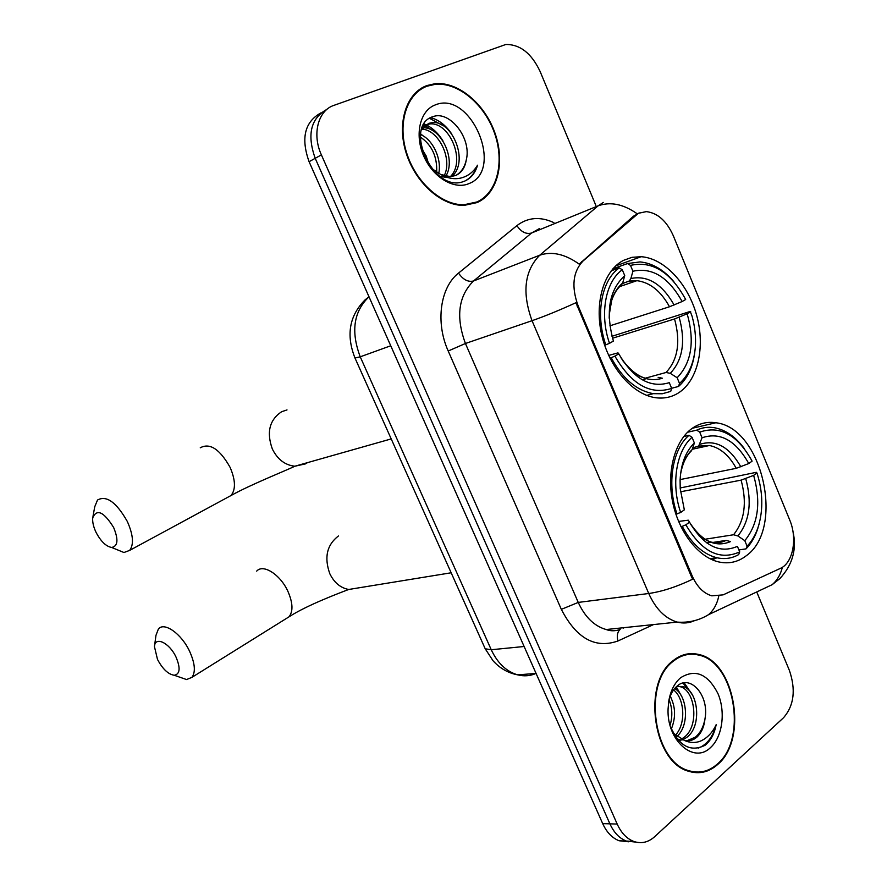 <?xml version="1.0" encoding="UTF-8"?>
<svg xmlns="http://www.w3.org/2000/svg" width="887" height="887" viewBox="0 0 887 887"><rect width="100%" height="100%" fill="white"/><g stroke="black" fill="none" stroke-linecap="round" stroke-linejoin="round"><path stroke-width="1.33" d="M693.013 427.789C675.55 439.265 666.547 469.988 672.39 500.634C678.145 531.291 697.914 557.103 718.548 561.892C728.759 564.165 737.984 562.125 746.222 555.783C785.25 528.486 762.121 427.445 715.842 422.766C707.671 421.513 700.065 423.177 693.013 427.789M623.428 260.401C603.87 270.48 594.157 302.689 601.763 335.131C609.247 367.606 632.686 394.449 655.36 397.675C663.831 398.873 671.548 397.276 678.5 392.897C697.881 380.567 705.409 347.105 696.727 315.561C688.179 283.995 664.43 258.283 641.179 256.709L632.01 257.319L623.428 260.401M638.396 213.29L582.97 261.066C572.858 271.821 571.239 286.745 578.124 305.849L692.193 575.94C697.027 586.773 703.568 593.403 711.817 595.831L723.127 594.867L780.372 568.379C793.056 563.045 797.646 538.365 789.685 519.904L673.377 235.898C666.725 221.051 657.711 212.958 646.313 211.616L638.396 213.29M427.013 85.529C406.368 92.791 396.655 122.816 406.08 152.741C415.293 182.7 441.504 205.984 464.101 205.396L477.128 202.569C497.685 193.466 505.357 162.31 494.99 133.117C484.834 103.868 458.169 81.338 435.029 83.711L427.013 85.529M420.649 89.11L419.196 89.687M673.255 660.549C641.855 682.713 652.921 762.598 688.922 771.335C699.466 774.44 709.079 772.145 717.738 764.439C748.44 738.971 734.758 661.258 698.623 654.462C689.576 652.3 681.116 654.329 673.255 660.549M694.044 772.488L696.339 772.078M424.23 86.693L425.35 86.46M690.507 653.641L692.825 654.229M692.193 575.94L691.184 576.084L692.703 579.178C676.714 586.817 662.068 591.596 648.741 593.503L532.034 320.695C521.9 292.699 524.45 270.879 539.695 255.234C551.825 251.054 564.997 254.026 579.2 264.126L633.429 216.24L639.239 212.891M320.872 112.926C304.673 121.94 300.737 138.195 309.086 161.7L602.683 823.602L609.901 823.835C613.915 832.594 619.403 838.337 626.355 841.076L635.957 842.107L626.355 841.076C619.403 838.337 613.915 832.594 609.901 823.835L315.207 158.307L609.901 823.835L617.197 824.078C621.222 832.882 626.721 838.658 633.673 841.408C641.234 844.003 648.22 842.439 654.639 836.718L783.631 717.638C794.053 705.464 795.972 689.731 789.397 670.428L756.733 591.951M327.015 109.301C310.749 118.315 306.813 134.647 315.207 158.307C306.813 134.647 310.749 118.315 327.015 109.301M691.184 576.084L575.918 302.722C559.331 310.295 544.707 316.282 532.034 320.695L465.431 343.491L578.246 602.417C585.021 617.13 594.334 626.167 606.165 629.526C610.666 631.222 615.323 631.189 620.135 629.426C617.374 632.043 616.642 635.89 617.929 640.991C595.199 648.94 576.339 638.396 561.338 609.358L448.212 351.008C435.273 322.436 440.196 287.277 458.535 273.096L516.888 225.631C527.832 217.304 540.172 216.317 553.909 222.648M595.876 205.474L540.094 71.426C531.513 53.309 520.081 44.328 505.812 44.483L333.922 105.365C318.067 110.443 311.869 134.236 321.393 154.881L617.197 824.078M688.29 654.451L685.973 654.24M602.683 823.602C606.686 832.305 612.163 838.027 619.104 840.754L628.65 841.785M476.873 201.97C497.219 192.978 504.825 162.144 494.569 133.238C484.524 104.289 458.135 82.003 435.229 84.332L427.268 86.139C406.845 93.335 397.243 123.06 406.568 152.675C415.704 182.323 441.637 205.352 464.001 204.764L476.873 201.97M466.229 160.137C472.05 138.294 449.654 110.431 433.322 116.552C402.709 124.956 432.612 193.344 463.38 181.591L464.843 181.037C471.075 178.209 475.31 172.932 477.539 165.204C473.392 172.167 467.626 176.502 460.209 178.198C453.834 179.462 447.281 178.198 440.584 174.406L450.319 176.668L455.763 175.471C461.473 172.843 464.965 167.732 466.229 160.137C464.6 167.366 461.096 172.488 455.718 175.493M440.584 174.406L431.503 168.353M421.414 129.934L428.609 123.382L432.634 122.572C452.536 120.632 469.434 161.955 451.749 176.546M447.902 177.577L440.174 176.446M422.511 126.786L426.104 124.712L430.128 123.903C449.365 122.018 466.362 161.09 450.33 176.668M421.458 148.162L426.17 155.968L428.998 165.026M420.516 134.58C432.712 139.292 442.07 159.15 438.699 173.519M420.327 137.008C431.936 144.991 437.38 156.777 436.648 172.344M422.733 127.85C440.03 126.198 456.75 158.762 445.773 176.258M421.846 129.169C438.211 129.424 453.013 158.718 444.143 175.826M435.306 104.91C419.983 110.443 414.307 134.558 423.687 155.946C432.834 177.433 454.299 190.184 469.001 183.576C504.803 170.26 470.764 89.787 435.306 104.91M419.529 90.263L416.879 91.527M477.539 165.204C474.966 172.71 470.753 177.977 464.877 181.015M429.474 118.304L442.214 125.156M423.476 124.812L424.685 125.344M424.984 125.488L432.734 130.677M420.604 133.848L423.421 136.132M430.661 117.627C438.888 119.9 445.873 125.3 451.616 133.826M424.019 123.892C431.614 126.985 437.923 132.673 442.968 140.933M686.061 654.839L683.755 654.817M717.516 763.907C747.896 738.727 734.369 661.802 698.601 655.061C689.642 652.921 681.271 654.928 673.488 661.092C642.421 683.034 653.375 762.099 689.011 770.736C699.444 773.797 708.946 771.524 717.516 763.907M676.681 686.438L682.79 686.471C698.036 689.787 702.648 726.087 686.726 737.43L682.602 739.891M676.992 686.172L679.963 686.638C695.208 689.953 699.81 726.187 683.899 737.507L681.149 739.303M670.361 726.353C678.987 746.1 690.552 752.409 705.043 745.291L706.229 744.304C711.263 739.669 714.578 733.128 716.175 724.668C712.693 732.196 707.782 737.529 701.451 740.667C695.996 743.173 690.308 743.084 684.376 740.401C688.911 741.499 693.069 740.412 696.86 737.164C701.473 732.884 704.189 726.73 705.01 718.692C703.557 726.874 700.32 733.039 695.275 737.208L686.804 740.8M684.376 740.401L673.366 733.25M680.961 740.335L676.958 738.705M670.228 696.317C675.595 706.662 675.961 717.539 671.337 728.981M669.031 699.588C672.357 707.904 672.701 716.485 670.073 725.322M674.641 688.545C687.203 695.253 690.053 725.167 676.792 736.587M673.566 689.931C684.321 698.002 686.549 723.604 675.329 735.312M680.617 677.735C674.497 683.001 670.55 690.796 668.765 701.14L668.077 708.957C666.614 740.368 693.778 764.406 710.52 747.564C722.495 736.942 725.81 711.829 717.927 693.523C707.759 673.876 695.319 668.61 680.617 677.735M705.01 718.692C709.412 695.541 690.441 674.353 677.48 685.773C673.488 688.988 670.661 693.811 669.009 700.253M691.738 772.089L694.044 771.867M716.175 724.668C712.904 736.997 706.917 744.825 698.191 748.14M682.979 683.068L688.645 690.031M675.451 687.625L677.679 690.951M684.221 682.835L692.714 695.408M676.26 686.815L681.815 696.65M670.339 696.018L671.082 697.925M96.018 532.289C100.796 541.38 105.996 546.425 111.618 547.445C117.927 546.337 118.603 539.684 113.636 527.488C103.79 511.755 96.816 508.528 92.736 517.797C92.326 521.955 93.423 526.778 96.018 532.289M92.969 516.489L94.754 506.71L97.515 500.024C106.44 495.057 116.385 502.23 127.351 521.534C133.261 534.916 134.026 544.54 129.635 550.406L123.947 552.512L115.598 549.086M608.67 355.41L618.006 352.882L618.771 353.846C633.529 378.849 650.359 388.451 669.286 382.663L671.67 388.384L670.705 391.4L662.279 393.761L653.264 393.662C636.489 390.579 622.474 378.594 611.21 357.705L609.934 358.082M611.986 336.284L690.241 311.437L692.082 316.271C694.976 326.771 696.051 337.093 695.319 347.249C693.944 363.149 688.678 375.212 679.509 383.45L678.533 386.455C687.48 378.549 692.913 367.03 694.82 351.884M678.533 386.455L671.625 388.273M604.657 345.276L609.502 343.324C599.401 314.386 605.344 281.733 622.297 269.759L619.27 267.918C601.419 280.303 595.133 314.608 605.821 344.91M619.27 267.918L611.287 270.779M611.21 357.705L614.891 356.119C631.477 384.548 650.404 395.303 671.67 388.384M679.509 383.45L677.147 377.74C691.572 362.661 694.909 341.34 687.159 313.776L690.696 311.714M614.891 356.119L618.771 353.846M622.297 269.759L624.736 275.635C609.169 290.082 605.389 311.902 613.405 341.074L609.502 343.324M687.159 313.776L674.552 318.965L612.529 338.224M645.237 378.217L666.015 372.496L670.284 373.338L677.147 377.74M620.501 285.814L622.696 282.964L624.736 275.635M621.255 358.27C633.972 376.088 647.687 382.74 662.401 378.228L658.143 377.352M612.917 268.794L627.486 263.561L630.491 265.401C652.111 260.501 670.505 271.865 685.673 299.496L682.125 301.536C668.51 277.154 652.111 267.054 632.919 271.234L630.491 265.401M673.865 281.667C663.565 269.648 652.289 263.073 640.026 261.92L627.486 263.561M609.879 325.828L669.508 306.758L682.125 301.536M632.919 271.234L630.868 278.54L629.282 281.002L622.497 283.563M157.498 659.429C162.62 669.031 168.197 674.308 174.229 675.262C180.017 674.175 180.626 668.133 176.058 657.156C169.472 642.731 154.926 635.835 154.449 646.645L157.498 659.429M154.56 645.825L155.968 635.336L158.396 628.983C164.228 621.576 181.536 633.795 189.663 651.435C195.029 663.432 195.772 672.069 191.914 677.358L186.58 679.553L178.742 676.825M689.798 522.72C702.138 541.447 715.698 547.745 730.489 541.602L726.154 540.394L712.937 542.434M678.577 521.423L688.301 520.192L689.509 522.177C703.657 545.915 719.623 553.976 737.419 546.359L739.725 551.891L738.671 554.597C731.897 558.444 724.579 559.486 716.729 557.712C702.959 554.098 691.472 543.642 682.236 526.335L680.883 526.568M680.174 487.972L756.356 472.316L757.21 473.736C762.853 492.074 763.286 509.493 758.507 525.991L759.072 524.051M712.405 559.852L716.929 557.757M758.507 525.991C755.924 534.24 752.121 540.97 747.076 546.181L746.011 548.876C751.333 543.432 755.347 536.369 758.052 527.71M746.011 548.876L738.904 549.929M675.894 514.194L680.673 512.486C670.882 484.357 676.171 450.973 692.026 437.302L688.988 435.306C672.268 449.465 666.669 484.546 677.036 513.994M688.988 435.306L683.744 436.504M682.236 526.335L685.873 524.827C701.772 551.836 719.723 560.861 739.725 551.891M747.076 546.181L744.792 540.671C758.263 524.128 761.212 502.364 753.651 475.377L756.966 472.959M685.873 524.827L689.509 522.177M692.026 437.302L694.388 442.979C685.718 451.428 680.95 463.812 680.096 480.122L680.218 488.582L684.332 509.848L680.673 512.486M753.651 475.377L741.1 480.133L680.484 491.797M704.977 539.263L733.549 534.761L737.884 535.948L744.792 540.671M690.651 451.572L692.137 449.565L694.388 442.979M687.514 432.268L696.694 430.151L699.721 432.135C720.067 425.139 737.529 434.807 752.109 461.151L748.772 463.546C735.7 440.318 720.122 431.725 702.06 437.768L699.721 432.135M744.282 448.523C735.478 436.692 725.455 429.74 714.223 427.689C708.103 426.714 702.249 427.534 696.694 430.151M680.107 479.59L736.232 468.325L748.772 463.546M702.06 437.768L698.646 446.106L692.714 447.868M634.837 215.685L633.429 216.24M578.124 305.849L577.16 306.181M582.97 261.066L581.562 261.598M539.473 228.558L531.557 233.015L473.514 280.991L539.695 255.234L598.049 205.873L603.348 202.424M637.176 213.767C623.328 204.054 610.289 201.427 598.049 205.873L531.557 233.015C526.08 234.445 521.19 231.984 516.888 225.631M718.747 596.208C717.084 604.036 713.691 610.178 708.58 614.636C699.111 620.445 688.656 622.929 677.213 622.097C665.228 618.516 655.737 608.981 648.741 593.503L578.246 602.417L561.338 609.358M694.554 620.645C689.066 623.173 683.278 623.65 677.213 622.097L606.165 629.526M782.378 567.27C780.571 574.61 777.156 580.42 772.122 584.699L759.937 590.443M653.542 624.57L617.929 640.991M321.393 154.881L309.086 161.7M623.461 628.04L624.37 627.619M458.535 273.096C463.058 279.66 468.048 282.288 473.514 280.991C458.368 296.114 455.674 316.947 465.431 343.491L448.212 351.008M369.003 296.779C353.636 311.503 350.709 331.516 360.233 356.818L390.735 345.775M354.988 358.026L360.233 356.818L491.243 649.739L524.128 646.501M484.712 647.676L485.2 648.774L491.243 649.739C497.563 663.166 506.377 671.537 517.664 674.852C524.029 676.482 530.149 676.016 536.025 673.433M536.081 673.433L517.664 674.852C508.118 673.045 499.913 668.354 493.061 660.782L485.2 648.774L355.099 358.281C345.93 335.308 349.234 315.861 365 299.939L368.981 296.713M307.456 462.648L305.494 463.879L294.861 466.218C285.115 465.187 277.62 459.477 272.376 449.088C266.355 432.368 269.426 419.917 281.611 411.734L287.011 409.916M227.005 497.696L230.964 495.556C235.853 489.602 235.576 480.233 230.143 467.427C219.788 449.088 209.82 442.546 200.251 447.813M633.506 373.383L644.827 378.239M670.284 373.338C682.79 360.022 685.762 341.318 679.165 317.224M622.696 282.964C613.859 290.537 609.358 302.279 609.192 318.178M666.015 372.496C677.912 359.745 680.761 341.905 674.552 318.965M674.12 304.995C662.079 283.884 647.665 275.07 630.868 278.54M669.508 306.758C660.826 291.047 649.96 282.354 636.899 280.669L628.196 281.589M285.647 618.926L288.974 616.853C293.253 611.442 292.932 603.005 287.987 591.518C280.469 574.632 263.151 563.555 256.687 571.128M360.277 587.593L348.702 589.478C340.53 587.937 334.255 582.726 329.875 573.856C323.977 557.479 326.859 544.84 338.501 535.925M699.322 536.291L709.19 541.569M690.707 524.361C699.987 537.999 706.484 540.527 711.23 542.112C716.508 543.254 721.486 542.689 726.154 540.394M737.884 535.948C749.57 521.368 752.187 502.275 745.745 478.67M692.137 449.565C686.128 455.541 682.247 463.923 680.484 474.722C682.325 463.945 686.039 455.918 691.605 450.629M733.549 534.761C744.659 520.835 747.176 502.619 741.1 480.133M740.867 466.839C729.302 446.76 715.609 439.253 699.799 444.354M736.232 468.325C729.103 455.319 720.166 447.713 709.434 445.496L698.124 446.471M615.755 265.878L641.179 256.709M692.303 428.266L715.842 422.766M708.58 614.636L772.122 584.699L779.751 578.712C792.656 564.819 797.047 548.986 792.911 531.224M633.673 841.408L619.104 840.754M623.084 628.085L624.027 627.663M433.532 84.542L435.029 83.711M430.128 123.903L432.634 122.572M462.626 205.385L464.001 204.764M679.963 686.638L682.79 686.471M687.225 770.736L689.011 770.736M111.618 547.445L123.947 552.512M391.211 438.91L294.861 466.218C287.133 470.11 250.666 484.524 230.964 495.556L129.635 550.406M642.221 379.791L646.235 378.682M646.756 395.38L653.264 393.662M646.69 378.561C641.379 377.064 634.904 376.055 622.707 360.565M609.247 314.807L611.62 300.66C614.026 293.431 617.452 288.087 621.887 284.649M629.282 281.002L636.899 280.669L619.658 286.612M174.229 675.262L186.58 679.553M451.173 572.78L348.702 589.478C339.078 593.137 306.514 605.4 288.974 616.853L191.914 677.358M706.629 542.833L710.675 542.201M709.899 558.699L716.729 557.712M698.646 446.106L709.434 445.496L692.237 449.265"/></g></svg>
